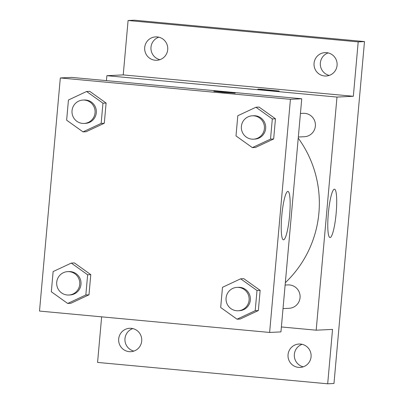 <?xml version="1.0" encoding="UTF-8"?>
<svg xmlns="http://www.w3.org/2000/svg" width="404" height="404" viewBox="0 0 404 404"><rect width="100%" height="100%" fill="white"/><g stroke="black" fill="none" stroke-linecap="round" stroke-linejoin="round"><path stroke-width="0.61" d="M302.162 344.324A11.706 11.554 -92.8 0 0 303.252 366.822M328.169 52.914A11.706 11.554 -92.8 0 0 329.26 75.412M158.812 37.178A11.706 11.554 -92.8 0 0 159.898 59.676M132.805 328.588A11.706 11.554 -92.8 0 0 133.891 351.086M106.434 80.628L106.878 75.694L123.235 74.902L128.088 20.503L134.381 20.2L364.489 41.577L333.977 383.497L327.684 383.8L97.576 362.423L101.641 316.842M144.703 47.51A11.706 11.554 87.2 0 1 155.646 36.89A11.706 11.554 87.2 0 1 167.716 49.652A11.706 11.554 87.2 0 1 156.777 60.272A11.706 11.554 87.2 0 1 144.703 47.51M314.065 63.246A11.706 11.554 87.2 0 1 325.003 52.626A11.706 11.554 87.2 0 1 337.072 65.387A11.706 11.554 87.2 0 1 326.134 76.008A11.706 11.554 87.2 0 1 314.065 63.246M123.235 74.902L353.343 96.278L358.196 41.885L364.489 41.577M128.088 20.503L358.196 41.885M106.878 75.694L336.986 97.071L353.343 96.278M336.986 97.071L316.18 330.194L332.537 329.406L327.684 383.8M334.401 189.163A24.296 3.883 -84.7 0 1 334.492 189.168A24.296 3.883 -84.7 0 1 336.113 213.716A24.296 3.883 -84.7 0 1 329.997 237.552A24.296 3.883 -84.7 0 1 328.351 213.277A24.296 3.883 -84.7 0 1 334.401 189.163M288.057 354.651A11.706 11.554 87.2 0 1 298.995 344.031A11.706 11.554 87.2 0 1 311.07 356.793A11.706 11.554 87.2 0 1 300.127 367.413A11.706 11.554 87.2 0 1 288.057 354.651M118.695 338.921A11.706 11.554 87.2 0 1 129.639 328.295A11.706 11.554 87.2 0 1 141.708 341.057A11.706 11.554 87.2 0 1 130.77 351.682A11.706 11.554 87.2 0 1 118.695 338.921M285.335 282.679A109.252 107.817 -92.8 0 0 298.238 138.123M316.18 330.194L281.386 326.962M283.022 308.59L289.118 308.292A11.706 11.554 -92.8 0 0 300.101 296.859A11.706 11.554 -92.8 0 0 287.986 284.911L285.123 285.047M300.44 113.468L303.298 113.327A11.706 11.554 87.2 0 1 315.403 124.462A11.706 11.554 87.2 0 1 304.429 136.714L298.339 137.007M266.791 90.173L257.833 89.133L260.979 89.244L279.209 91.041L266.791 90.173M257.833 89.138L279.209 91.046M71.639 77.396L301.748 98.778L280.942 331.901L269.62 332.447L39.511 311.07L60.317 77.947L71.639 77.396M240.648 278.816L243.794 278.664L260.151 290.365L258.348 310.555L240.188 319.044L237.042 319.195L220.685 307.5L222.488 287.31L240.648 278.816L257.005 290.516L255.202 310.706L237.042 319.195M86.602 91.501L89.744 91.349L106.106 103.05L104.303 123.24L86.143 131.729L82.997 131.881L66.64 120.185L68.443 99.995L86.602 91.501L102.959 103.202L101.157 123.392L82.997 131.881M60.317 77.947L290.425 99.323L269.62 332.447M71.286 263.085L74.432 262.928L90.789 274.629L88.986 294.819L70.831 303.308L67.685 303.46L51.328 291.764L53.126 271.574L71.286 263.085L87.643 274.781L85.84 294.971L67.685 303.46M255.959 107.237L259.105 107.085L275.462 118.781L273.659 138.971L255.5 147.465L252.354 147.617L235.997 135.916L237.799 115.731L255.959 107.237L272.316 118.938L270.513 139.122L252.354 147.617M290.425 99.323L301.748 98.778M287.845 191.415A24.296 3.883 -84.7 0 1 287.931 191.42A24.296 3.883 -84.7 0 1 289.552 215.973A24.296 3.883 -84.7 0 1 283.436 239.804A24.296 3.883 -84.7 0 1 281.79 215.529A24.296 3.883 -84.7 0 1 287.845 191.415M222.745 92.304L213.792 91.264L216.938 91.375L235.163 93.172L222.745 92.304M213.792 91.269L235.163 93.178M253.465 139.178L254.722 139.117A11.706 11.554 -92.8 0 0 265.706 127.684A11.706 11.554 -92.8 0 0 253.591 115.736L252.333 115.797A11.706 11.554 -92.8 0 0 241.36 128.048A11.706 11.554 -92.8 0 0 253.465 139.178A11.706 11.554 -92.8 0 0 264.448 127.745A11.706 11.554 -92.8 0 0 252.333 115.797M259.105 107.085L275.462 118.781L273.659 138.971L255.5 147.465M272.316 118.938L275.462 118.781M270.513 139.122L273.659 138.971M238.153 310.762L239.41 310.696A11.706 11.554 -92.8 0 0 250.394 299.263A11.706 11.554 -92.8 0 0 238.279 287.315L237.022 287.375A11.706 11.554 -92.8 0 0 226.048 299.627A11.706 11.554 -92.8 0 0 238.153 310.762A11.706 11.554 -92.8 0 0 249.137 299.324A11.706 11.554 -92.8 0 0 237.022 287.375M243.794 278.664L260.151 290.365L258.348 310.555L240.188 319.044M257.005 290.516L260.151 290.365M255.202 310.706L258.348 310.555M84.108 123.447L85.365 123.382A11.706 11.554 -92.8 0 0 96.349 111.948A11.706 11.554 -92.8 0 0 84.234 100L82.977 100.061A11.706 11.554 -92.8 0 0 72.003 112.312A11.706 11.554 -92.8 0 0 84.108 123.447A11.706 11.554 -92.8 0 0 95.092 112.009A11.706 11.554 -92.8 0 0 82.977 100.061M89.744 91.349L106.106 103.05L104.303 123.24L86.143 131.729M102.959 103.202L106.106 103.05M101.157 123.392L104.303 123.24M68.791 295.026L70.049 294.965A11.706 11.554 -92.8 0 0 81.037 283.527A11.706 11.554 -92.8 0 0 68.917 271.579L67.66 271.639A11.706 11.554 -92.8 0 0 56.686 283.891A11.706 11.554 -92.8 0 0 68.791 295.026A11.706 11.554 -92.8 0 0 79.775 283.588A11.706 11.554 -92.8 0 0 67.66 271.639M74.432 262.928L90.789 274.629L88.986 294.819L70.831 303.308M87.643 274.781L90.789 274.629M85.84 294.971L88.986 294.819"/></g></svg>
